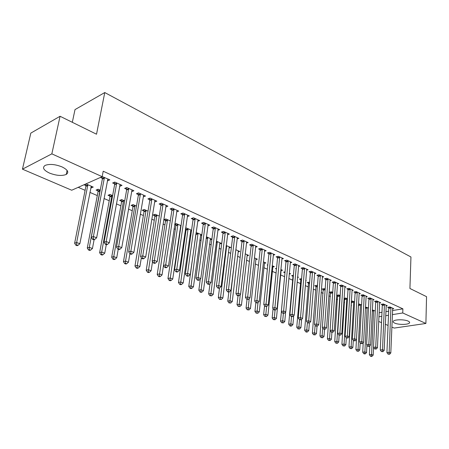 <?xml version="1.0" encoding="UTF-8"?>
<svg xmlns="http://www.w3.org/2000/svg" width="449" height="449" viewBox="0 0 449 449"><rect width="100%" height="100%" fill="white"/><g stroke="black" fill="none" stroke-linecap="round" stroke-linejoin="round"><path stroke-width="0.67" d="M62.029 166.905C67.793 169.817 69.197 172.332 66.25 174.442C61.9 176.131 56.305 175.677 49.463 173.073C43.508 170.154 42.071 167.595 45.141 165.395C49.603 163.75 55.233 164.255 62.029 166.905M408.124 321.097C409.426 321.697 409.875 322.303 409.471 322.921C408.422 324.79 398.516 324.908 394.733 323.117C393.375 322.505 392.909 321.882 393.335 321.248C394.379 319.391 404.386 319.278 408.124 321.097M78.216 187.334L85.102 190.314M89.884 192.385L97.31 195.596M104.011 198.503L109.225 200.759M116.398 203.863L120.871 205.799M128.481 209.094L132.253 210.727M140.284 214.201L143.383 215.542M151.807 219.191L154.26 220.251M163.066 224.062L164.906 224.859M174.066 228.827L175.312 229.366M179.763 231.291L180.178 231.471M184.82 233.48L185.504 233.777M189.916 235.686L190.735 236.039M199.85 239.985L201.051 240.507M209.571 244.194L211.148 244.879M219.095 248.319L221.026 249.156M228.423 252.355L230.691 253.337M237.555 256.312L240.148 257.434M246.507 260.184L249.414 261.441M255.285 263.984L258.484 265.37M263.883 267.705L267.368 269.215M272.313 271.359L276.073 272.981M280.58 274.934L284.599 276.674M288.819 278.498L292.647 280.159M297.143 282.107L300.488 283.549M305.303 285.637L308.177 286.883M313.307 289.1L315.726 290.149M321.153 292.495L323.134 293.354M328.848 295.829L330.408 296.503M336.396 299.096L337.553 299.595M343.805 302.306L344.568 302.637M351.079 305.455L351.46 305.617M71.717 190.224L22.45 169.166L51.843 153.855L102.164 176.676L71.717 190.224M51.843 153.855L60.065 116.269L30.818 133.112L22.45 169.166M72.317 122.302L75.011 109.595L104.769 92.55L410.947 256.991L409.926 288.483L426.55 296.671L425.893 323.465L394.211 328.079L391.854 327.074M388.071 325.458L385.321 324.279M381.51 322.651L378.67 321.439M98.028 190.926L96.08 190.073L98.101 189.209L100.239 190.146M120.197 184.539L119.889 186.262L122.027 185.37L114.759 182.07L112.632 182.984L114.596 183.871M119.889 186.262L119.602 186.133M121.527 201.214L119.67 200.4L121.718 199.586L124.704 200.899M143.618 195.22L143.343 196.864L145.504 196.022L138.578 192.879L136.423 193.732L138.298 194.585M143.977 211.041L142.198 210.261L144.269 209.492L148.024 211.142M165.732 206.978L167.909 206.186L161.298 203.189L159.126 203.992L160.916 204.8M165.44 220.437L163.75 219.696L165.827 218.972L170.283 220.925M187.261 216.598L189.315 215.902L182.996 213.034L180.807 213.791L182.518 214.566M190.539 231.297L191.442 231.011M185.987 229.433L185.437 229.192M185.566 228.328L186.464 228.036L191.549 230.27M207.836 225.808L209.784 225.19L203.739 222.446L201.534 223.159L203.173 223.899M210.149 239.805L211.877 239.289M211.889 239.21L206.372 236.786M227.531 234.625L229.377 234.081L223.585 231.454L221.374 232.122L222.94 232.835M228.956 247.971L230.707 247.478L226.189 245.496M246.394 243.083L248.145 242.595L242.595 240.08L240.378 240.709L241.882 241.388M247.001 255.812L248.673 255.374L245.176 253.837M264.478 251.204L266.145 250.761L260.824 248.348L258.596 248.948L260.038 249.599M264.332 263.35L265.926 262.957L263.372 261.834M281.832 258.994L283.42 258.602L278.313 256.284L276.084 256.845L277.465 257.473M280.995 270.601L282.516 270.247L280.833 269.507M276.455 269.03L275.467 268.597L276.522 268.35M298.501 266.487L300.016 266.134L295.105 263.905L292.877 264.439L294.207 265.039M297.547 277.465L298.473 277.257L297.597 276.876M292.894 276.225L291.614 275.669L293.41 275.259M314.519 273.694L315.967 273.368L311.247 271.23L309.019 271.729L310.298 272.307M308.39 283.01L307.155 282.472L309.608 282.152M329.931 280.625L331.317 280.333L326.771 278.273L324.548 278.75L325.778 279.306M323.314 289.543L322.129 289.027L324.262 288.595L325.171 288.993M344.765 287.304L346.089 287.04L341.717 285.053L339.495 285.502L340.679 286.041M337.71 295.846L336.649 295.38M336.655 295.324L338.692 294.931L340.151 295.577M359.054 293.741L360.328 293.5L356.113 291.586L353.896 292.013L355.036 292.529M351.595 301.924L351.298 301.795M351.331 301.285L352.611 301.049L354.581 301.919M372.833 299.943L374.051 299.724L369.987 297.883L367.776 298.282L368.882 298.781M365.464 307.06L368.489 308.025M386.123 305.932L387.291 305.735L383.367 303.956L381.167 304.338L382.234 304.815M379.074 312.768L381.981 312.285M385.871 311.645L388.671 311.185M392.521 310.551L402.893 308.845L103.203 171.215L102.164 176.676M392.589 308.85L393.739 308.659L389.884 306.908L387.689 307.279L388.733 307.756M372.333 309.877L375.257 311M379.534 302.968L380.73 302.755L376.739 300.942L374.533 301.335L375.617 301.823M358.459 304.192L359.391 304.029L361.597 305M366.008 296.868L367.248 296.643L363.112 294.763L360.901 295.178L362.023 295.683M344.714 298.911L344.041 298.619M344.063 298.327L345.713 298.018L347.436 298.776M351.977 290.548L353.273 290.301L348.98 288.348L346.763 288.786L347.924 289.313M330.576 292.726L329.409 292.215L331.542 291.794L332.731 292.316M337.418 283.993L338.771 283.717L334.314 281.697L332.092 282.157L333.298 282.702M315.922 286.305L314.71 285.777L316.848 285.334L317.465 285.603M322.298 277.19L323.712 276.887L319.082 274.782L316.859 275.276L318.111 275.843M305.707 280.782L306.229 280.67L305.735 280.451M300.712 279.648L299.455 279.098L301.593 278.633M306.588 270.124L308.07 269.787L303.255 267.604L301.026 268.12L302.334 268.71M289.218 274.098L290.57 273.789L289.296 273.228M284.924 272.739L283.616 272.167L285.053 271.836M290.25 262.777L291.799 262.407L286.793 260.134L284.565 260.678L285.923 261.296M272.745 267.015L274.3 266.639L272.189 265.707M267.772 265.23L267.161 264.961L267.817 264.803M273.245 255.139L274.872 254.723L269.658 252.355L267.43 252.939L268.844 253.573M255.756 259.623L257.384 259.202L254.37 257.878M255.532 247.186L257.238 246.72L251.805 244.256L249.582 244.873L251.053 245.536M238.071 251.934L239.783 251.468L235.781 249.711M237.066 238.902L238.857 238.38L233.194 235.809L230.977 236.466L232.509 237.156M219.651 243.93L221.447 243.409L216.39 241.186M217.793 230.264L219.684 229.68L213.769 226.998L211.563 227.688L213.163 228.412M200.445 235.596L201.775 235.186M196.095 232.537L201.831 234.788M197.667 221.25L199.665 220.594L193.48 217.793L191.285 218.528L192.958 219.286M180.408 226.908L180.874 226.756M175.828 224.983L174.717 224.5M174.784 224.045L176.255 223.551L181.037 225.651M176.62 211.844L178.736 211.097L172.27 208.168L170.087 208.948L171.838 209.739M154.826 215.789L153.087 215.032L155.169 214.285L159.283 216.092M155.023 200.338L154.669 201.977L156.836 201.163L150.073 198.093L147.906 198.924L149.742 199.754M132.882 206.181L131.057 205.384L133.123 204.598L136.502 206.08M132.051 189.916L131.753 191.628L133.903 190.758L126.809 187.542L124.67 188.423L126.59 189.293M109.915 196.129L108.013 195.298L110.044 194.456L112.62 195.584M108.057 179.033L107.732 180.767L109.859 179.847L102.181 176.569M107.732 180.767L107.373 180.605M102.316 178.32L100.402 177.456M91.545 186.324L91.231 187.951L93.246 187.07L85.978 183.877M91.231 187.951L90.788 187.761M85.86 185.6L83.969 184.775M402.893 308.845L402.747 312.97L425.893 323.465M60.065 116.269L96.524 134.217L104.769 92.55M378.889 316.792L381.796 316.326M385.697 315.703L388.503 315.254M392.359 314.637L402.747 312.97M390.989 307.958L388.795 308.328L386.92 352.605L389.16 352.336L390.927 307.385M388.924 354.008L388.026 354.115L389.58 354.267L388.924 354.008L389.16 352.336L390.804 352.981L392.701 308.188M388.795 308.328L388.615 307.127M386.92 352.605L388.026 354.115M389.58 354.267L390.804 352.981M369.841 345.82L369.392 354.721L371.548 354.457L373.198 355.086L373.568 347.481M373.641 310.293L371.548 354.457L371.329 356.096L370.464 356.197L371.127 356.45L371.991 356.343L371.329 356.096M373.198 355.086L371.991 356.343M370.464 356.197L369.392 354.721M384.496 305.017L382.29 305.393L380.264 350.012L382.509 349.732L384.434 304.439M382.273 351.421L381.375 351.528L382.946 351.679L382.273 351.421L382.509 349.732L384.181 350.388L386.235 305.258M382.29 305.393L382.11 304.169M380.264 350.012L381.375 351.528M382.946 351.679L384.181 350.388M377.878 302.02L375.678 302.407L373.489 347.369L375.734 347.083L377.817 301.436M375.504 348.783L374.606 348.901L376.183 349.053L375.504 348.783L375.734 347.083L377.441 347.751L379.658 302.272M375.678 302.407L375.493 301.167M373.489 347.369L374.606 348.901M376.183 349.053L377.441 347.751M363.213 342.694L362.708 352.19L364.863 351.926L366.547 352.56L366.928 345.152M367.114 307.425L364.863 351.926L364.65 353.576L363.785 353.683L364.459 353.935L365.323 353.829L364.65 353.576M366.547 352.56L365.323 353.829M363.785 353.683L362.708 352.19M358.403 305.191L355.9 349.619L358.061 349.339L359.772 349.99L360.171 342.783M360.474 304.506L358.061 349.339L357.847 351.011L356.983 351.118L358.532 351.27L357.847 351.011M359.772 349.99L358.532 351.27M356.983 351.118L355.9 349.619M371.149 298.967L368.938 299.371L366.586 344.675L368.837 344.377L371.087 298.383M368.607 346.1L367.709 346.218L369.303 346.37L368.607 346.1L368.837 344.377L370.571 345.062L372.956 299.23M368.938 299.371L368.752 298.108M366.586 344.675L367.709 346.218M369.303 346.37L370.571 345.062M364.291 295.863L362.079 296.273L359.554 341.936L361.81 341.627L364.234 295.268M361.585 343.367L360.682 343.491L362.292 343.642L361.585 343.367L361.81 341.627L363.578 342.323L366.137 296.138M362.079 296.273L361.894 294.987M359.554 341.936L360.682 343.491M362.292 343.642L363.578 342.323M351.472 301.262L348.974 346.998L351.14 346.712L352.88 347.374L353.29 340.381M353.717 301.537L351.14 346.712L350.927 348.402L350.063 348.514L351.629 348.665L350.927 348.402M352.88 347.374L351.629 348.665M350.063 348.514L348.974 346.998M344.591 298.231L341.919 344.332L344.086 344.035L345.865 344.709L346.28 337.895M346.841 298.512L344.086 344.035L343.883 345.741L343.014 345.859L344.591 346.011L343.883 345.741M345.865 344.709L344.591 346.011M343.014 345.859L341.919 344.332M357.314 292.703L355.097 293.124L352.392 339.141L354.648 338.827L357.252 292.103M354.429 340.583L353.526 340.707L355.153 340.864L354.429 340.583L354.648 338.827L356.455 339.534L359.194 292.984M355.097 293.124L354.906 291.816M352.392 339.141L353.526 340.707M355.153 340.864L356.455 339.534M337.581 295.15L334.741 341.616L336.907 341.313L338.714 341.998L339.163 335.128M339.837 295.436L336.907 341.313L336.705 343.03L335.835 343.154L337.429 343.305L336.705 343.03M338.714 341.998L337.429 343.305M335.835 343.154L334.741 341.616M350.203 289.482L347.986 289.914L345.096 336.295L347.358 335.97L350.141 288.875M347.139 337.749L346.235 337.878L347.874 338.035L347.139 337.749L347.358 335.97L349.193 336.688L352.123 289.773M347.986 289.914L347.79 288.584M345.096 336.295L346.235 337.878M347.874 338.035L349.193 336.688M330.447 292.007L327.422 338.849L329.594 338.535L331.435 339.236L331.912 332.311M330.15 330.537L329.398 340.275L328.528 340.398L330.133 340.555L329.398 340.275M331.435 339.236L330.133 340.555M328.528 340.398L327.422 338.849M342.957 286.198L340.74 286.647L337.659 333.394L339.921 333.057L342.901 285.592M339.708 334.853L338.804 334.988L340.46 335.145L339.708 334.853L339.921 333.057L341.796 333.792L344.916 286.507M340.74 286.647L340.544 285.289M337.659 333.394L338.804 334.988M340.46 335.145L341.796 333.792M323.185 288.814L319.974 336.032L322.146 335.706L324.021 336.419L324.532 329.308M322.713 327.927L321.95 337.463L321.08 337.592L322.702 337.749L321.95 337.463M324.021 336.419L322.702 337.749M321.08 337.592L319.974 336.032M335.583 282.859L333.36 283.313L330.082 330.442L332.344 330.094L335.521 282.241M332.137 331.906L331.233 332.047L332.9 332.204L332.137 331.906L332.344 330.094L334.252 330.84L337.575 283.173M333.36 283.313L333.158 281.938M330.082 330.442L331.233 332.047M332.9 332.204L334.252 330.84M315.787 285.553L315.978 286.905L312.381 333.158L314.553 332.827L316.466 333.551L317.022 326.199M315.131 325.272L314.362 334.6L313.492 334.735L315.125 334.892L314.362 334.6M316.466 333.551L315.125 334.892M313.492 334.735L312.381 333.158M328.062 279.452L325.834 279.923L322.354 327.428L324.621 327.068L328 278.829M324.419 328.904L323.51 329.044L325.194 329.207L324.419 328.904L324.621 327.068L326.569 327.832L330.094 279.778M325.834 279.923L325.637 278.515M322.354 327.428L323.51 329.044M325.194 329.207L326.569 327.832M308.25 282.236L308.441 283.616L304.641 330.234L306.819 329.886L308.766 330.627L309.372 322.988M307.408 322.578L306.628 331.688L305.758 331.822L306.538 332.114L307.408 331.979L306.628 331.688M308.766 330.627L307.408 331.979M305.758 331.822L304.641 330.234M320.395 275.978L318.173 276.461L314.48 324.352L316.747 323.982L320.339 275.355M316.545 325.839L315.636 325.985L317.342 326.148L316.545 325.839L316.747 323.982L318.728 324.762L322.472 276.32M318.173 276.461L317.965 275.029M314.48 324.352L315.636 325.985M317.342 326.148L318.728 324.762M300.572 278.857L300.768 280.26L296.755 327.248L298.933 326.894L300.92 327.647L301.605 319.407M299.534 319.727L298.748 328.713L297.878 328.853L299.545 329.01L298.748 328.713M300.92 327.647L299.545 329.01M297.878 328.853L296.755 327.248M312.583 272.436L310.354 272.936L306.442 321.22L308.716 320.839L312.526 271.808M308.519 322.713L307.61 322.865L309.327 323.033L308.519 322.713L308.716 320.839L310.736 321.63L314.698 272.796M310.354 272.936L310.147 271.477M306.442 321.22L307.61 322.865M309.327 323.033L310.736 321.63M292.748 275.411L292.944 276.842L288.718 324.212L290.89 323.841L292.916 324.61L293.691 315.742M291.53 316.618L290.716 325.682L289.846 325.822L290.655 326.131L291.524 325.985L290.716 325.682M292.916 324.61L291.524 325.985M289.846 325.822L288.718 324.212M304.618 268.828L302.39 269.344L298.248 318.027L300.521 317.628L304.557 268.193M300.33 319.531L299.421 319.682L301.156 319.851L300.33 319.531L300.521 317.628L302.581 318.436L306.774 269.198M302.39 269.344L302.177 267.851M298.248 318.027L299.421 319.682M301.156 319.851L302.581 318.436M281.416 311.522L280.518 321.114L282.696 320.732L284.761 321.518L285.631 311.999M284.773 271.898L284.952 272.902M283.37 313.447L282.522 322.59L281.652 322.741L283.353 322.898L282.522 322.59M284.761 321.518L283.353 322.898M281.652 322.741L280.518 321.114M296.492 265.146L294.263 265.679L289.891 314.766L292.159 314.356L296.435 264.506M291.973 316.276L291.064 316.438L292.815 316.607L291.973 316.276L292.159 314.356L294.263 315.181L298.697 265.533M294.263 265.679L294.05 264.158M289.891 314.766L291.064 316.438M292.815 316.607L294.263 315.181M273.071 308.643L272.161 317.948L274.339 317.561L276.444 318.358L281.197 269.669M275.063 310.018L274.171 319.435L273.301 319.593L275.012 319.755L274.171 319.435M276.444 318.358L275.012 319.755M273.301 319.593L272.161 317.948M288.202 261.397L285.974 261.941L281.355 311.438L283.628 311.017L288.151 260.746M283.448 312.959L282.539 313.127L284.307 313.295L283.448 312.959L283.628 311.017L285.777 311.859L290.452 261.795M285.974 261.941L285.76 260.386M281.355 311.438L282.539 313.127M284.307 313.295L285.777 311.859M264.551 305.713L263.636 314.727L265.808 314.322L267.958 315.136L272.958 266.044M266.599 306.493L265.645 316.219L264.775 316.382L266.51 316.545L265.645 316.219M267.958 315.136L266.51 316.545M264.775 316.382L263.636 314.727M279.749 257.563L277.521 258.124L272.65 308.042L274.917 307.604L279.693 256.912M274.743 309.569L273.834 309.743L274.715 310.085L275.624 309.911L274.743 309.569L274.917 307.604L277.112 308.463L282.051 257.979M277.521 258.124L277.302 256.536M272.65 308.042L273.834 309.743M275.624 309.911L277.112 308.463M255.857 302.738L254.937 311.438L257.109 311.017L259.303 311.853L264.556 262.356M257.984 302.665L256.951 312.942L256.087 313.105L257.833 313.273L256.951 312.942M259.303 311.853L257.833 313.273M256.087 313.105L254.937 311.438M271.123 253.657L268.895 254.235L263.759 304.574L266.027 304.125L271.067 252.995M265.859 306.111L264.949 306.291L266.757 306.465L265.859 306.111L266.027 304.125L268.266 305L273.469 254.089M268.895 254.235L268.676 252.613M263.759 304.574L264.949 306.291M266.757 306.465L268.266 305M247.029 299.326L246.063 308.081L248.235 307.649L250.469 308.497L255.986 258.59M249.217 298.613L248.084 309.591L247.214 309.765L248.976 309.933L248.084 309.591M250.469 308.497L248.976 309.933M247.214 309.765L246.063 308.081M262.317 249.666L260.089 250.261L254.684 301.032L256.951 300.566L262.267 249.004M256.789 302.581L255.879 302.766L257.704 302.94L256.789 302.581L256.951 300.566L259.236 301.464L264.714 250.115M260.089 250.261L259.864 248.606M254.684 301.032L255.879 302.766M257.704 302.94L259.236 301.464M238.015 295.824L237.005 304.652L239.171 304.209L241.455 305.079L247.242 254.746M240.282 294.46L239.025 306.179L238.161 306.353L239.94 306.521L239.025 306.179M241.455 305.079L239.94 306.521M238.161 306.353L237.005 304.652M253.331 245.597L251.103 246.204L245.412 297.418L247.68 296.935L253.275 244.924M247.522 298.978L246.613 299.169L248.454 299.343L247.522 298.978L247.68 296.935L250.014 297.855L255.778 246.058M251.103 246.204L250.879 244.514M245.412 297.418L246.613 299.169M248.454 299.343L250.014 297.855M228.85 292.024L227.755 301.156L229.922 300.701L232.251 301.582L238.324 250.828M235.826 249.728L229.781 302.688L228.917 302.867L230.719 303.041L229.781 302.688M232.251 301.582L230.719 303.041M228.917 302.867L227.755 301.156M244.149 241.439L241.927 242.067L235.944 293.725L238.206 293.231L244.099 240.759M238.054 295.29L237.151 295.487L238.105 295.863L239.008 295.666L238.054 295.29L238.206 293.231L240.591 294.162L246.653 241.921M241.927 242.067L241.697 240.333M235.944 293.725L237.151 295.487M239.008 295.666L240.591 294.162M218.5 287.68L225.202 232.851L222.99 233.519L216.379 286.092L218.635 285.564L221.127 286.541L219.494 288.067L218.5 287.68L217.597 287.893L218.596 288.28L219.494 288.067L218.315 297.586L220.476 297.115L222.856 298.018L229.22 246.827M226.672 245.71L220.347 299.129L219.482 299.315L221.295 299.489L220.347 299.129M222.856 298.018L221.295 299.489M219.482 299.315L218.315 297.586M234.776 237.19L232.56 237.841L226.268 289.947L228.524 289.437L234.726 236.505M228.384 291.53L227.48 291.732L228.457 292.108L229.36 291.906L228.384 291.53L228.524 289.437L230.966 290.391L237.336 237.689M232.56 237.841L232.324 236.067M226.268 289.947L227.48 291.732M229.36 291.906L230.966 290.391M210.009 283.594L208.673 293.938L210.828 293.45L213.258 294.376L219.931 242.746M217.333 241.601L210.704 295.493L209.84 295.683L211.675 295.857L210.704 295.493M213.258 294.376L211.675 295.857M209.84 295.683L208.673 293.938M225.202 232.851L225.157 232.161M227.823 233.373L221.127 286.541M222.99 233.519L222.749 231.706M216.379 286.092L217.597 287.893M200.327 279.003L198.823 290.217L200.972 289.712L203.459 290.655L210.446 238.576M207.792 237.409L200.855 291.771L199.996 291.973L200.989 292.35L201.854 292.147L200.855 291.771M203.459 290.655L201.854 292.147M199.996 291.973L198.823 290.217M215.419 228.423L213.208 229.108L206.271 282.152L208.521 281.602L215.374 227.727M208.392 283.751L207.494 283.964L208.51 284.363L209.414 284.144L208.392 283.751L208.521 281.602L211.069 282.601L218.096 228.962M213.208 229.108L212.966 227.25M206.271 282.152L207.494 283.964M209.414 284.144L211.069 282.601M195.927 233.738L188.76 286.406L190.904 285.89L193.44 286.849L200.759 234.316M198.048 233.126L190.797 287.977L189.938 288.185L190.954 288.567L191.813 288.359L190.797 287.977M193.44 286.849L191.813 288.359M189.938 288.185L188.76 286.406M205.423 223.894L203.217 224.601L195.932 278.122L198.177 277.555L205.378 223.187M198.06 279.727L197.162 279.952L198.205 280.356L199.103 280.131L198.06 279.727L198.177 277.555L200.787 278.576L208.162 224.449M203.217 224.601L202.97 222.693M195.932 278.122L197.162 279.952M199.103 280.131L200.787 278.576M185.791 228.255L186.032 230.118L178.472 282.516L180.61 281.978L183.203 282.965L190.864 229.972M188.092 228.754L180.509 284.099L179.656 284.312L180.694 284.7L181.548 284.486L180.509 284.099M183.203 282.965L181.548 284.486M179.656 284.312L178.472 282.516M195.203 219.264L193.003 219.993L185.364 273.997L187.598 273.413L195.158 218.551M187.491 275.613L186.593 275.843L187.66 276.258L188.558 276.028L187.491 275.613L187.598 273.413L190.264 274.457L198.003 219.842M193.003 219.993L192.75 218.034M185.364 273.997L186.593 275.843M188.558 276.028L190.264 274.457M175.626 223.765L175.868 225.679L167.96 278.543L170.092 277.987L172.742 278.992L180.756 225.527M177.922 224.287L169.997 280.131L169.144 280.35L170.21 280.748L171.063 280.53L169.997 280.131M172.742 278.992L171.063 280.53M169.144 280.35L167.96 278.543M184.752 214.527L182.558 215.279L174.549 269.776L176.777 269.175L184.707 213.808M176.676 271.404L175.784 271.645L176.878 272.066L177.77 271.83L176.676 271.404L176.777 269.175L179.505 270.242L187.62 215.133M182.558 215.279L182.305 213.275M174.549 269.776L175.784 271.645M177.77 271.83L179.505 270.242M165.238 219.174L165.479 221.138L157.212 274.479L159.333 273.901L162.044 274.934L171.877 210.463L171.619 208.398M167.533 219.718L159.249 276.073L158.402 276.303L159.485 276.713L160.338 276.483L159.249 276.073M162.044 274.934L160.338 276.483M158.402 276.303L157.212 274.479M164.721 267.346L165.838 267.778L166.731 267.531L165.608 267.099L164.721 267.346L163.481 265.46L165.703 264.837L174.021 208.965M165.608 267.099L165.703 264.837L168.493 265.931L177.001 210.312M166.731 267.531L168.493 265.931M154.613 214.482L154.866 216.497L146.217 270.32L148.327 269.726L151.105 270.781L152.548 261.649M156.909 215.049L148.254 271.926L147.412 272.161L148.518 272.582L149.365 272.347L148.254 271.926M151.105 270.781L149.365 272.347M147.412 272.161L146.217 270.32M163.133 204.733L160.955 205.535L152.155 261.043L154.366 260.398L163.094 204.003M154.282 262.693L153.401 262.946L154.54 263.389L155.427 263.136L154.282 262.693L154.366 260.398L157.223 261.52L166.136 205.384M160.955 205.535L160.686 203.414M152.155 261.043L153.401 262.946M155.427 263.136L157.223 261.52M143.759 209.683L144.011 211.754L134.969 266.066L137.074 265.454L139.908 266.532L141.351 257.743M146.048 210.278L137.007 267.683L136.165 267.924L137.304 268.356L138.146 268.109L137.007 267.683M139.908 266.532L138.146 268.109M136.165 267.924L134.969 266.066M151.942 199.665L149.775 200.49L140.559 256.519L142.76 255.851L151.908 198.924M142.687 258.175L141.805 258.439L142.978 258.899L143.86 258.635L142.687 258.175L142.76 255.851L145.684 257.002L154.899 200.546M149.775 200.49L149.506 198.312M140.559 256.519L141.805 258.439M143.86 258.635L145.684 257.002M132.657 204.772L132.915 206.905L123.464 261.716L125.552 261.082L128.459 262.182L129.89 253.764M134.941 205.395L125.552 261.082L125.501 263.339L124.665 263.591L125.827 264.029L126.663 263.776L125.501 263.339M128.459 262.182L126.663 263.776M124.665 263.591L123.464 261.716M140.492 194.479L138.337 195.332L128.683 251.889L130.867 251.199L140.458 193.732M130.805 253.556L129.929 253.825L131.13 254.297L132.006 254.022L130.805 253.556L130.867 251.199L133.869 252.372L143.646 195.18M138.337 195.332L138.062 193.087M128.683 251.889L129.929 253.825M132.006 254.022L133.869 252.372M121.297 199.749L121.561 201.943L111.683 257.26L113.76 256.603L116.734 257.732L118.222 249.279M123.582 200.406L113.76 256.603L113.72 258.893L112.89 259.157L114.08 259.601L114.91 259.342L113.72 258.893M116.734 257.732L114.91 259.342M112.89 259.157L111.683 257.26M128.768 189.169L126.624 190.045L116.516 247.141L118.688 246.428L128.734 188.412M118.637 248.819L117.767 249.1L118.996 249.577L119.872 249.296L118.637 248.819L118.688 246.428L121.763 247.629L132 189.893M126.624 190.045L126.343 187.733M116.516 247.141L117.767 249.1M119.872 249.296L121.763 247.629M109.674 194.608L109.943 196.87L99.627 252.697L101.687 252.018L104.735 253.174L106.29 244.643M111.953 195.293L101.687 252.018L101.659 254.342L100.834 254.611L102.052 255.071L102.877 254.802L101.659 254.342M104.735 253.174L102.877 254.802M100.834 254.611L99.627 252.697M116.762 183.731L114.63 184.634L104.045 242.28L106.205 241.54L116.729 182.968M106.166 243.964L105.302 244.256L106.565 244.75L107.429 244.458L106.166 243.964L106.205 241.54L109.354 242.774L120.074 184.483M114.63 184.634L114.343 182.249M104.045 242.28L105.302 244.256M107.429 244.458L109.354 242.774M97.781 189.343L98.056 191.672L87.274 248.028L89.323 247.326L92.443 248.51L94.11 239.693M100.054 190.067L89.323 247.326L89.306 249.683L88.487 249.964L89.733 250.43L90.552 250.155L89.306 249.683M92.443 248.51L90.552 250.155M88.487 249.964L87.274 248.028M104.465 178.158L102.344 179.089L91.265 237.297L93.409 236.528L104.432 177.383M93.386 238.991L92.528 239.295L93.819 239.794L94.677 239.491L93.386 238.991L93.409 236.528L96.636 237.796L107.861 178.938M102.344 179.089L102.063 176.715M91.265 237.297L92.528 239.295M94.677 239.491L96.636 237.796M85.619 184.039L85.888 186.352L74.624 243.246L76.656 242.516L79.855 243.734L91.265 186.206M87.875 184.713L76.656 242.516L76.65 244.907L75.836 245.199L77.116 245.676L77.93 245.39L76.65 244.907M79.855 243.734L77.93 245.39M75.836 245.199L74.624 243.246M390.961 307.554L388.761 307.919M372.294 310.691L373.675 310.455M372.272 311.095L373.703 310.854M384.462 304.607L382.262 304.983M377.85 301.605L375.645 301.997M365.419 307.891L367.147 307.593M365.396 308.3L367.175 307.992M358.414 305.045L360.508 304.675M358.414 305.455L360.536 305.079M371.121 298.551L368.91 298.955M364.262 295.448L362.051 295.857M351.623 302.093L353.75 301.706M351.651 302.497L353.778 302.115M344.742 299.079L346.869 298.686M344.77 299.494L346.897 299.096M357.286 292.277L355.069 292.703M337.738 296.014L339.871 295.61M337.766 296.43L339.893 296.026M350.175 289.055L347.958 289.493M330.61 292.9L332.72 292.484M330.632 293.315L332.692 292.911M342.935 285.772L340.712 286.215M323.347 289.717L325.143 289.358M323.37 290.138L325.115 289.79M335.555 282.421L333.332 282.881M315.95 286.484L317.421 286.181M315.978 286.905L317.387 286.614M328.034 279.014L325.811 279.486M308.418 283.19L309.546 282.949M308.441 283.616L309.507 283.386M320.373 275.534L318.145 276.023M300.746 279.828L301.509 279.665M300.768 280.26L301.47 280.109M312.56 271.993L310.332 272.492M292.928 276.41L293.315 276.32M292.944 276.842L293.276 276.769M304.59 268.379L302.368 268.895M296.469 264.697L294.241 265.224M288.185 260.936L285.957 261.481M279.727 257.103L277.499 257.664M271.101 253.191L268.878 253.769M262.3 249.201L260.072 249.796M253.315 245.12L251.086 245.732M244.133 240.961L241.916 241.59M226.122 246.069L226.706 245.906M226.06 246.557L226.723 246.372M234.765 236.707L232.543 237.358M216.272 242.118L217.361 241.798M216.205 242.612L217.378 242.269M225.19 232.369L222.973 233.037M206.198 238.099L207.825 237.611M206.13 238.599L207.831 238.082M215.408 227.929L213.196 228.62M195.972 233.985L198.082 233.328M195.977 234.468L198.088 233.811M205.412 223.4L203.206 224.107M186.021 229.635L188.125 228.956M186.032 230.118L188.137 229.445M195.192 218.764L192.991 219.494M175.862 225.19L177.961 224.489M175.868 225.679L177.967 224.983M184.747 214.021L182.552 214.779M165.479 220.644L167.567 219.926M165.479 221.138L167.572 220.42M174.066 209.689L171.877 210.463M174.06 209.178L171.872 209.952M154.86 216.003L156.942 215.262M154.866 216.497L156.948 215.761M163.127 204.222L160.95 205.019M144.011 211.255L146.082 210.491M144.011 211.754L146.088 210.996M151.942 199.148L149.775 199.973M132.915 206.4L134.975 205.614M132.915 206.905L134.975 206.119M140.492 193.951L138.337 194.804M121.561 201.433L123.615 200.619M121.561 201.943L123.615 201.135M128.768 188.636L126.624 189.517M109.949 196.348L111.986 195.511M109.943 196.87L111.986 196.033M116.768 183.192L114.635 184.101M98.062 191.151L100.088 190.286M98.056 191.672L100.082 190.814M104.471 177.613L102.35 178.55M85.899 185.824L87.909 184.937M85.888 186.352L87.903 185.465M66.25 174.442L67.092 170.435M409.471 322.921L409.494 322.085"/></g></svg>
